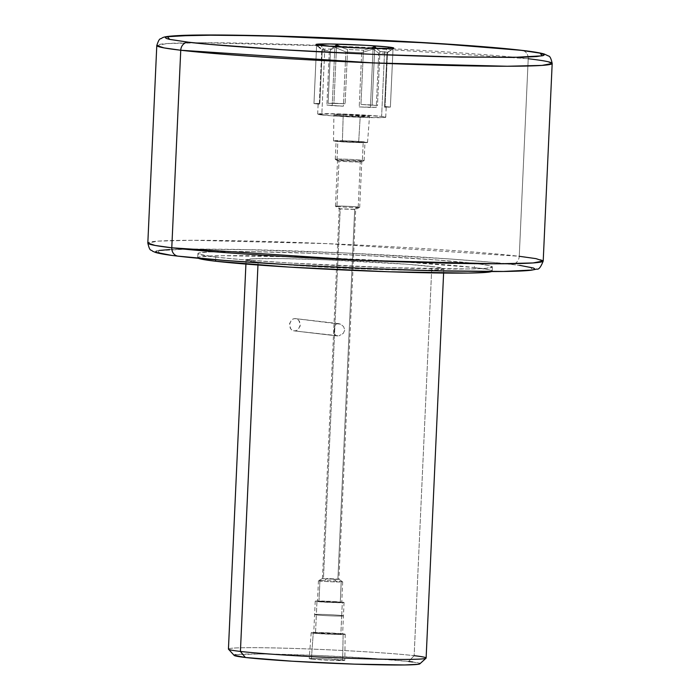 <?xml version="1.0" encoding="UTF-8"?>
<svg xmlns="http://www.w3.org/2000/svg" width="700" height="700" viewBox="0 0 700 700"><rect width="100%" height="100%" fill="white"/><g stroke="black" fill="none" stroke-linecap="round" stroke-linejoin="round"><path stroke-width="0.53" stroke-dasharray="3.5 2.62" d="M552.178 63.473L544.889 61.084L528.22 58.739A8.242 7.236 96.6 0 0 521.981 50.383A8.242 7.236 -83.4 0 1 528.22 58.739L335.414 46.06L201.714 42.744L166.941 43.584L156.791 45.518A197.899 7.595 -177.4 0 1 305.988 44.922A197.899 7.595 -177.4 0 1 528.22 58.739L519.251 256.287A197.899 7.595 2.6 0 0 297.019 242.471A197.899 7.595 2.6 0 0 147.822 243.057L157.972 241.132L192.745 240.284L326.445 243.609L519.251 256.287A8.242 7.236 -83.4 0 1 511.639 264.338C498.181 262.579 469.14 260.216 424.524 257.25C379.811 254.38 311.955 251.151 255.78 249.795L187.023 249.086L157.701 250.714L159.994 253.418L170.59 255.185M324.73 50.374A34.072 1.304 2.6 0 0 329.332 50.829L334.863 47.268L345.844 51.966A34.072 1.304 2.6 0 0 361.699 52.701L373.065 49.044L378.717 53.121A34.072 1.304 2.6 0 0 387.004 52.972L393.033 48.694L387.511 52.255A34.072 1.304 2.6 0 0 384.554 51.835L387.651 48.554L384.554 51.835A34.072 1.304 -177.4 0 1 387.511 52.255L385.044 106.479A34.072 1.304 -177.4 0 1 386.216 106.873A34.072 1.304 -177.4 0 1 384.545 107.205L387.004 52.972A34.072 1.304 -177.4 0 1 378.717 53.121L376.259 107.345A34.072 1.304 -177.4 0 1 359.231 106.925L361.699 52.701A34.072 1.304 -177.4 0 1 345.844 51.966L343.385 106.199A34.072 1.304 -177.4 0 1 326.874 105.053L329.332 50.829A34.072 1.304 -177.4 0 1 324.73 50.374L321.799 114.931A34.072 1.304 2.6 0 0 360.054 117.311A34.072 1.304 2.6 0 0 385.744 117.215A34.072 1.304 2.6 0 0 381.623 116.401L384.554 51.835L381.623 116.401L341.618 113.96L317.817 114.013L330.286 115.71L361.804 117.372L384.344 117.521L385.56 117.066L381.623 116.401A34.072 1.304 2.6 0 0 343.359 114.021A34.072 1.304 2.6 0 0 317.669 114.117A34.072 1.304 2.6 0 0 321.799 114.931L324.73 50.374A34.072 1.304 -177.4 0 1 321.764 49.954L316.619 45.15L322.271 49.227L319.812 103.451L313.967 103.556L319.305 104.178L318.15 103.749L319.812 103.451L313.967 103.556L316.619 45.15L313.967 103.556L319.305 104.178L321.764 49.954L319.305 104.178A34.072 1.304 -177.4 0 1 318.141 103.784A34.072 1.304 -177.4 0 1 319.812 103.451L322.271 49.227A34.072 1.304 -177.4 0 1 330.558 49.087L334.495 46.611L330.558 49.087L328.099 103.311L345.118 103.731L328.099 103.311L330.558 49.087A34.072 1.304 2.6 0 0 322.271 49.227L316.619 45.15L321.764 49.954A34.072 1.304 2.6 0 0 324.73 50.374L320.688 45.43L324.73 50.374M393.706 48.081L387.004 52.972L384.545 107.205L390.381 107.1L385.044 106.479L386.199 106.907L384.545 107.205L390.381 107.1L393.033 48.694L390.381 107.1L385.044 106.479L387.511 52.255L393.033 48.694M198.511 258.335L197.706 257.749L198.327 257.215L200.349 256.76L221.987 255.693L301.289 256.996L400.409 261.651L474.355 267.549L474.548 263.436A147.403 5.661 -177.4 0 1 492.389 266.954A147.403 5.661 -177.4 0 1 381.264 267.4A147.403 5.661 -177.4 0 1 215.74 257.101L215.617 259.726L215.74 257.101A147.403 5.661 -177.4 0 1 197.89 253.584A147.403 5.661 -177.4 0 1 309.024 253.138A147.403 5.661 -177.4 0 1 474.548 263.436L474.355 267.549A147.403 5.661 2.6 0 0 308.831 257.259A147.403 5.661 2.6 0 0 197.706 257.696A147.403 5.661 2.6 0 0 198.266 258.23M228.506 649.206A98.945 3.797 -177.4 0 1 301.201 648.699A98.945 3.797 -177.4 0 1 414.146 655.673L431.821 266.507A98.945 3.797 -177.4 0 1 443.8 268.87A98.945 3.797 -177.4 0 1 369.197 269.168A98.945 3.797 -177.4 0 1 258.09 262.264L257.959 265.011L258.09 262.264A98.945 3.797 -177.4 0 1 246.111 259.892A98.945 3.797 -177.4 0 1 320.705 259.604A98.945 3.797 -177.4 0 1 431.821 266.507L414.146 655.673A98.945 3.797 2.6 0 0 303.039 648.76A98.945 3.797 2.6 0 0 228.436 649.058M293.457 330.785L295.584 330.838L297.605 329.963L300.16 326.104L299.53 321.44L298.078 319.699L296.144 318.727L294.017 318.675L292.049 319.55L289.616 323.426L290.194 328.081L291.576 329.814L293.457 330.785M358.645 142.59A17.027 0.656 2.6 0 0 367.544 142.415A17.027 0.656 2.6 0 0 342.414 140.7L343.219 114.678A17.806 0.682 -177.4 0 1 369.504 116.471A17.806 0.682 -177.4 0 1 360.194 116.655L358.645 142.59L333.611 140.945L352.082 141.059L367.474 142.468L358.645 142.59L360.194 116.655A17.806 0.682 -177.4 0 1 333.918 114.861A17.806 0.682 -177.4 0 1 343.219 114.678L342.414 140.7A17.027 0.656 2.6 0 0 333.515 140.875A17.027 0.656 2.6 0 0 358.645 142.59M235.769 654.666L260.881 653.966L317.301 655.48L370.274 658.271L408.669 661.474L414.146 655.673L408.669 661.474A93.013 3.57 2.6 0 0 302.496 654.92A93.013 3.57 2.6 0 0 234.159 655.392M338.756 323.636L295.076 318.579L292.994 318.999L291.2 320.303L289.459 324.625L290.806 329.026L292.469 330.409L294.516 330.925L337.75 335.947L335.808 335.414L334.582 334.092L333.935 329.805L334.976 325.412L336.315 324.074L338.31 323.601L336.315 324.074L334.976 325.412L333.926 331.056L335.099 334.836L336.7 335.799L338.914 335.851L294.516 330.925L296.634 330.505L298.489 329.219L300.317 324.905L298.882 320.495L297.15 319.104L295.076 318.579L340.611 324.179L343.551 326.541L344.794 330.059L343.245 333.428L338.914 335.851L343.245 333.428L344.794 330.059L343.551 326.541L340.611 324.179L338.31 323.601L339.456 323.767M354.707 209.282L340.226 208.924L323.435 578.769L338.905 579.32L337.908 579.128L354.707 209.282L358.225 207.025A12.136 0.464 -177.4 0 1 359.669 207.349A12.136 0.464 -177.4 0 1 350.166 207.34A12.136 0.464 -177.4 0 1 336.919 206.509L340.226 208.924L355.688 209.492L340.226 208.924L336.919 206.509A12.136 0.464 2.6 0 0 350.543 207.357A12.136 0.464 2.6 0 0 359.695 207.322A12.136 0.464 2.6 0 0 358.225 207.025L360.29 161.56L362.381 160.23L363.213 141.951A14.446 0.551 -177.4 0 1 364.963 142.301A14.446 0.551 -177.4 0 1 354.069 142.345A14.446 0.551 -177.4 0 1 337.846 141.33L337.015 159.609A14.446 0.551 2.6 0 0 353.238 160.615A14.446 0.551 2.6 0 0 364.131 160.571A14.446 0.551 2.6 0 0 362.381 160.23A14.446 0.551 -177.4 0 1 364.096 160.606A14.446 0.551 -177.4 0 1 352.791 160.597A14.446 0.551 -177.4 0 1 337.015 159.609L338.984 161.044A12.136 0.464 2.6 0 0 352.231 161.875A12.136 0.464 2.6 0 0 361.734 161.884A12.136 0.464 2.6 0 0 360.29 161.56A12.136 0.464 -177.4 0 1 361.76 161.849A12.136 0.464 -177.4 0 1 352.608 161.893A12.136 0.464 -177.4 0 1 338.984 161.044L336.919 206.509L338.984 161.044A12.136 0.464 -177.4 0 1 337.514 160.755A12.136 0.464 -177.4 0 1 346.658 160.711A12.136 0.464 -177.4 0 1 360.29 161.56L358.225 207.025A12.136 0.464 2.6 0 0 344.592 206.185A12.136 0.464 2.6 0 0 335.449 206.22A12.136 0.464 2.6 0 0 336.919 206.509A12.136 0.464 -177.4 0 1 335.466 206.246A12.136 0.464 -177.4 0 1 344.225 206.168A12.136 0.464 -177.4 0 1 358.225 207.025L354.707 209.282L337.908 579.128L338.887 579.303L334.6 579.399L336.35 581.954A12.136 0.464 2.6 0 0 342.668 581.796A12.136 0.464 2.6 0 0 341.224 581.543A12.136 0.464 2.6 0 0 324.783 580.606L326.743 578.489L337.908 579.128L326.743 578.489L324.783 580.606A12.136 0.464 -177.4 0 1 341.224 581.543A12.136 0.464 -177.4 0 1 342.685 581.831A12.136 0.464 -177.4 0 1 336.35 581.954A12.136 0.464 -177.4 0 1 319.909 581.017L318.973 601.597A12.136 0.464 2.6 0 0 332.605 602.446A12.136 0.464 2.6 0 0 341.757 602.411A12.136 0.464 2.6 0 0 340.287 602.122L341.224 581.543L340.287 602.122L341.705 602.446L328.519 602.271L317.555 601.265L340.287 602.122A12.136 0.464 2.6 0 0 326.655 601.274A12.136 0.464 2.6 0 0 317.502 601.309A12.136 0.464 2.6 0 0 318.973 601.597L319.909 581.017A12.136 0.464 -177.4 0 1 318.439 580.729A12.136 0.464 -177.4 0 1 324.783 580.606A12.136 0.464 2.6 0 0 318.465 580.702A12.136 0.464 2.6 0 0 319.909 581.017A12.136 0.464 2.6 0 0 336.35 581.954L334.6 579.399L322.429 578.576L323.435 578.769L340.226 208.924L339.229 208.731L354.707 209.282M343.149 633.867A17.027 0.656 -177.4 0 1 345.205 634.27A17.027 0.656 -177.4 0 1 332.377 634.322A17.027 0.656 -177.4 0 1 313.241 633.133L311.377 659.094A17.806 0.682 2.6 0 0 331.389 660.336A17.806 0.682 2.6 0 0 344.803 660.284A17.806 0.682 2.6 0 0 342.65 659.855L343.149 633.867L326.41 632.765L311.246 632.669L326.637 634.077L345.118 634.2L343.149 633.867L342.65 659.855A17.806 0.682 2.6 0 0 322.656 658.613A17.806 0.682 2.6 0 0 309.225 658.665A17.806 0.682 2.6 0 0 311.377 659.094L313.241 633.133A17.027 0.656 -177.4 0 1 311.176 632.721A17.027 0.656 -177.4 0 1 324.03 632.678A17.027 0.656 -177.4 0 1 343.149 633.867M341.705 615.536A14.446 0.551 -177.4 0 1 343.455 615.878A14.446 0.551 -177.4 0 1 332.561 615.921A14.446 0.551 -177.4 0 1 316.339 614.915L315.507 633.185A14.446 0.551 2.6 0 0 331.73 634.2A14.446 0.551 2.6 0 0 342.624 634.156A14.446 0.551 2.6 0 0 340.874 633.806L341.705 615.536A14.429 0.551 -177.4 0 1 343.411 615.834A14.429 0.551 -177.4 0 1 333.007 615.93A14.429 0.551 -177.4 0 1 316.356 614.906A14.446 0.551 2.6 0 0 333.007 615.939A14.446 0.551 2.6 0 0 343.429 615.843A14.446 0.551 2.6 0 0 341.705 615.536L342.3 602.166A14.429 0.551 -177.4 0 1 344.041 602.516A14.429 0.551 -177.4 0 1 333.165 602.56A14.429 0.551 -177.4 0 1 316.96 601.545L316.339 614.915A14.429 0.551 2.6 0 0 332.561 615.913A14.429 0.551 2.6 0 0 343.438 615.869A14.429 0.551 2.6 0 0 341.688 615.528A14.429 0.551 2.6 0 0 325.483 614.521A14.429 0.551 2.6 0 0 314.606 614.565A14.429 0.551 2.6 0 0 316.356 614.906L316.96 601.545A14.429 0.551 -177.4 0 1 315.219 601.204A14.429 0.551 -177.4 0 1 326.095 601.16A14.429 0.551 -177.4 0 1 342.3 602.166L341.705 615.536A14.446 0.551 2.6 0 0 325.929 614.539A14.446 0.551 2.6 0 0 314.624 614.539A14.446 0.551 2.6 0 0 316.339 614.915A14.429 0.551 -177.4 0 1 314.641 614.53A14.429 0.551 -177.4 0 1 325.938 614.53A14.429 0.551 -177.4 0 1 341.688 615.528L340.874 633.806A14.446 0.551 2.6 0 0 324.651 632.8A14.446 0.551 2.6 0 0 313.757 632.844A14.446 0.551 2.6 0 0 315.507 633.185L316.356 614.906A14.446 0.551 -177.4 0 1 314.589 614.574A14.446 0.551 -177.4 0 1 325.483 614.53A14.446 0.551 -177.4 0 1 341.705 615.536M342.3 602.166L315.271 601.16L331.135 602.481L342.387 602.691L343.963 602.446L342.3 602.166M340.874 633.806L342.029 634.288L332.474 634.226L313.819 632.8L340.874 633.806M338.984 161.044L337.015 159.609A14.446 0.551 -177.4 0 1 335.291 159.294A14.446 0.551 -177.4 0 1 345.713 159.206A14.446 0.551 -177.4 0 1 362.381 160.23L360.29 161.56A12.136 0.464 2.6 0 0 346.29 160.702A12.136 0.464 2.6 0 0 337.531 160.781A12.136 0.464 2.6 0 0 338.984 161.044M337.015 159.609L337.846 141.33A14.446 0.551 -177.4 0 1 336.096 140.989A14.446 0.551 -177.4 0 1 346.99 140.945A14.446 0.551 -177.4 0 1 363.213 141.951L362.381 160.23A14.446 0.551 2.6 0 0 346.159 159.215A14.446 0.551 2.6 0 0 335.265 159.259A14.446 0.551 2.6 0 0 337.015 159.609M234.605 655.655L234.098 655.288L234.491 654.955M412.624 661.964L419.422 663.294M311.377 659.094L332.29 660.371L344.733 660.345L325.15 658.709L311.264 658.446L309.295 658.613L311.377 659.094M337.846 141.33L364.901 142.345L346.246 140.919L337.759 140.805L336.175 141.05L337.846 141.33M338.31 323.601L295.076 318.579M337.75 335.947L336.7 335.799M337.33 335.921L294.516 330.925M419.851 663.827A93.013 3.57 2.6 0 0 408.669 661.474M426.125 658.035A98.945 3.797 2.6 0 0 414.146 655.673M359.231 106.925L376.259 107.345L359.231 106.925L370.414 107.45L373.065 49.044L361.699 52.701L359.231 106.925M326.874 105.053L343.385 106.199L326.874 105.053L332.203 105.674L334.863 47.268L329.332 50.829L326.874 105.053M343.219 114.678L369.425 116.532L340.506 115.692L333.988 114.8L343.219 114.678M377.484 105.604L360.964 104.466L377.484 105.604L372.146 104.983L374.71 48.449L372.146 104.983L360.964 104.466L363.431 50.234L370.387 48.335L363.431 50.234L360.964 104.466A34.072 1.304 -177.4 0 1 377.484 105.604L379.942 51.371L377.484 105.604M474.355 267.549L489.177 269.78L492.196 271.023L491.584 271.556A147.403 5.661 2.6 0 0 492.205 271.075A147.403 5.661 2.6 0 0 474.355 267.549M258.09 262.264L298.926 265.668L364.875 269.01L421.767 270.261L436.52 269.973L443.8 268.844L436.03 267.033L407.164 264.25L325.036 259.761L281.75 258.598L253.391 258.799L246.111 259.928L258.09 262.264M334.863 47.268L332.203 105.674L343.385 106.199L345.844 51.966L334.863 47.268M373.065 49.044L370.414 107.45L376.259 107.345L378.717 53.121L373.065 49.044M376.486 48.484L379.942 51.371A34.072 1.304 -177.4 0 1 384.554 51.835A34.072 1.304 2.6 0 0 379.942 51.371L376.486 48.484M347.585 49.499L345.118 103.731L333.944 103.206L336.507 46.751L333.944 103.206L328.099 103.311A34.072 1.304 -177.4 0 1 345.118 103.731L347.585 49.499A34.072 1.304 -177.4 0 1 363.431 50.234A34.072 1.304 2.6 0 0 347.585 49.499L341.95 47.469L347.585 49.499M340.953 47.031L341.95 47.469L340.953 47.031M169.636 249.568L197.907 249.007L238.858 249.419L344.706 252.963L449.671 258.93L490.892 262.22L519.697 265.352M533.803 269.491L531.195 270.078M435.54 270.769L503.256 271.451L532.577 269.832L530.285 267.12L511.639 264.338A8.242 7.236 96.6 0 0 519.251 256.287L528.22 58.739M156.485 251.046L159.093 250.46M215.74 257.101L241.701 259.613L289.686 262.999L388.806 267.662L468.108 268.957L486.325 268.284L492.389 266.91L489.37 265.668L480.804 264.215L437.806 260.067L372.925 255.964L315.473 253.374L250.985 251.641L208.74 251.947L198.511 253.102L197.899 253.627L198.704 254.223L215.74 257.101M178.019 256.148A8.242 7.236 96.6 0 0 178.649 256.2M543.209 261.012A197.899 7.595 2.6 0 0 519.251 256.287M197.706 257.696L197.89 253.584M385.744 117.215L386.216 106.873M245.919 264.084L246.111 259.892M367.544 142.415L369.504 116.471M359.669 207.349L355.688 209.492L338.905 579.32M364.131 160.571L364.963 142.301M345.205 634.27L344.803 660.284M338.887 579.303L342.668 581.796M361.734 161.884L364.096 160.606M342.685 581.831L341.757 602.411M359.695 207.322L361.76 161.849M344.041 602.516L342.624 634.156M315.219 601.204L313.757 632.844M335.449 206.22L337.514 160.755M318.439 580.729L317.502 601.309M337.531 160.781L335.291 159.294M322.429 578.576L339.229 208.731L335.466 206.246M322.446 578.55L318.465 580.702M311.176 632.721L309.225 658.665M335.265 159.259L336.096 140.989M333.515 140.875L333.918 114.861M443.608 273.061L443.8 268.87M317.669 114.117L318.141 103.784M492.205 271.075L492.389 266.954M317.844 46.567L316.006 44.555"/><path stroke-width="1.05" d="M171.78 247.791L180.749 50.242A197.899 7.595 -177.4 0 1 156.791 45.518L164.08 47.906L180.749 50.242A8.242 7.236 -83.4 0 1 188.361 42.192L169.715 39.41L167.423 36.706L196.744 35.079L264.46 35.761L433.816 43.216L521.351 50.33A8.242 7.236 -83.4 0 1 521.981 50.383A8.242 7.236 96.6 0 0 521.351 50.33L540.426 53.209L544.311 54.801L543.515 55.484L536.515 56.569L522.524 57.26L461.142 57.111L373.363 54.355L282.8 49.735L209.064 44.301L188.361 42.192L169.295 39.314L166.442 38.482L165.41 37.721L166.197 37.039L173.206 35.954L220.019 35.026L298.681 36.759L390.6 40.722L474.084 46.008L521.351 50.33L540.006 53.113L542.299 55.825L512.977 57.444L443.73 56.726C387.546 55.361 319.874 52.133 275.275 49.271C230.773 46.314 201.801 43.951 188.361 42.192A8.242 7.236 96.6 0 0 180.749 50.242L373.555 62.93L507.255 66.246L542.028 65.406L552.178 63.473A197.899 7.595 -177.4 0 1 402.981 64.067A197.899 7.595 -177.4 0 1 180.749 50.242L171.78 247.791L155.111 245.446L147.822 243.057A197.899 7.595 2.6 0 0 171.78 247.791A8.242 7.236 96.6 0 0 178.019 256.148A8.242 7.236 -83.4 0 1 171.78 247.791A197.899 7.595 2.6 0 0 394.012 261.608A197.899 7.595 2.6 0 0 543.209 261.012L533.059 262.946L498.286 263.795L364.586 260.47L171.78 247.791M178.649 256.2C192.097 257.959 221.139 260.33 265.755 263.287C310.476 266.158 378.324 269.386 434.507 270.751L364.07 268.38L290.771 264.784L225.689 260.514L178.649 256.2A8.242 7.236 -83.4 0 1 178.019 256.148M389.025 47.101A38.92 1.496 -177.4 0 1 393.706 48.081A38.92 1.496 -177.4 0 1 363.668 48.116A38.92 1.496 -177.4 0 1 320.688 45.43A38.92 1.496 -177.4 0 1 316.006 44.555A38.92 1.496 -177.4 0 1 344.601 44.354A38.92 1.496 -177.4 0 1 389.025 47.101L387.651 48.554L389.025 47.101L365.899 45.325L329.998 43.986L316.146 44.371L330.391 46.314L366.389 48.212L392.14 48.379L393.523 47.863L389.025 47.101M198.266 258.23A147.403 5.661 2.6 0 0 215.548 261.223L215.617 259.726L215.548 261.223L204.33 259.691L197.706 257.749M245.919 264.084L228.436 649.058A98.945 3.797 2.6 0 0 240.415 651.429L257.959 265.011L240.415 651.429A98.945 3.797 -177.4 0 1 228.506 649.206L234.159 655.392A93.013 3.57 2.6 0 0 245.359 657.475L240.415 651.429L245.359 657.475L234.098 655.288M234.491 654.955L235.769 654.666M408.669 661.474L412.624 661.964M419.422 663.294L419.93 663.661L418.259 664.291L404.609 664.956L354.567 664.142L292.023 661.202L245.359 657.475A93.013 3.57 2.6 0 0 348.075 663.915A93.013 3.57 2.6 0 0 419.851 663.827L426.046 658.184A98.945 3.797 -177.4 0 1 349.685 658.271A98.945 3.797 -177.4 0 1 240.415 651.429A98.945 3.797 2.6 0 0 351.531 658.332A98.945 3.797 2.6 0 0 426.125 658.035L443.608 273.061M414.146 655.673A98.945 3.797 -177.4 0 1 426.046 658.184M492.196 271.023L486.141 272.396L467.915 273.079L388.623 271.775L289.494 267.12L215.548 261.223A147.403 5.661 2.6 0 0 374.675 271.276A147.403 5.661 2.6 0 0 491.593 271.547M374.71 48.449L374.797 46.576L376.486 48.484L374.797 46.576L374.71 48.449M370.387 48.335L374.797 46.576L370.387 48.335M336.507 46.751L336.595 44.8L340.953 47.031L336.595 44.8L336.507 46.751M334.495 46.611L336.595 44.8L334.495 46.611M519.697 265.352L533.558 268.047L534.59 268.809L533.803 269.491M531.195 270.078L503.352 271.451L435.54 270.769M170.59 255.185L156.721 252.49L155.689 251.729L156.485 251.046M159.093 250.46L169.636 249.568M519.251 256.287L535.92 258.624L543.209 261.012C540.829 267.137 538.702 269.815 536.821 269.071L531.475 270.191C524.282 271.066 511.376 271.521 492.756 271.547L448.376 271.066C360.238 269.404 226.748 262.054 178.071 256.156C167.475 254.966 160.037 253.75 155.759 252.516L152.574 251.221C151.008 249.139 150.001 252.446 147.822 243.057L156.791 45.518C159.766 36.435 160.501 39.769 162.129 37.887C163.966 37.1 164.903 36.164 183.479 35.35C198.94 34.834 221.165 34.86 250.154 35.429C338.24 37.047 472.981 44.441 521.929 50.374C532.534 51.572 539.98 52.789 544.259 54.023L548.511 56.009C549.911 56.07 551.136 58.555 552.178 63.473A197.899 7.595 -177.4 0 0 528.22 58.739M543.209 261.012L552.178 63.473"/></g></svg>
